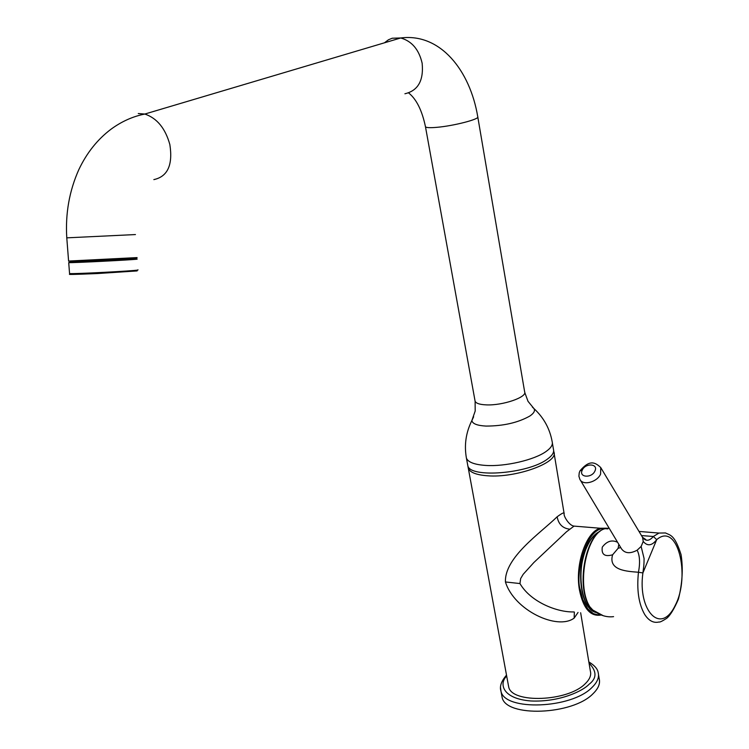 <?xml version="1.0" encoding="UTF-8"?>
<svg xmlns="http://www.w3.org/2000/svg" width="749" height="749" viewBox="0 0 749 749"><rect width="100%" height="100%" fill="white"/><g stroke="black" fill="none" stroke-linecap="round" stroke-linejoin="round"><path stroke-width="1.12" d="M613.581 616.642C606.475 617.541 599.518 615.304 592.731 609.948L589.042 605.922C575.803 584.164 586.205 532.642 605.183 528.654L609.096 528.111M641.49 535.582L653.353 536.481L656.695 539.664C677.779 521.304 690.625 575.925 675.345 605.136C660.871 635.92 637.558 610.566 642.904 572.919L638.457 572.255C627.419 571.347 607.935 570.654 612.616 554.784C604.677 557.041 601.232 554.485 602.29 547.126C606.812 541.162 611.914 539.552 617.597 542.295M612.616 554.784L618.131 548.296L618.814 544.336M582.216 470.203C585.259 462.77 598.638 463.565 594.931 471.009C591.794 478.433 578.556 477.544 582.216 470.203L580.054 470.765L579.239 472.788L578.911 476.195L579.866 479.313C582.853 486.101 597.196 482.103 600.586 474.136L600.745 467.582L642.548 537.342C645.722 541.49 649.327 541.199 653.353 536.481L658.961 533.063L665.515 532.96C670.28 535.385 674.634 534.505 681.047 554.588C683.257 568.397 682.386 583.228 678.444 599.078C674.147 609.021 670.233 615.444 666.685 618.337C662.219 621.183 659.654 622.4 658.989 621.998C653.568 623.299 648.803 620.79 644.702 614.48C638.691 604.003 636.613 589.922 638.457 572.255C640.245 562.855 639.815 555.496 637.156 550.187C630.227 553.904 625.031 553.492 621.576 548.942L621.539 548.886M642.904 572.919C643.616 566.684 644.037 566.197 644.074 558.482L641.135 546.452L643.232 541.461C647.426 546.424 651.911 545.824 656.695 539.664L642.904 572.919M580.054 470.765L579.66 471.589M573.612 611.933C556.984 612.336 530.62 601.971 519.956 583.555L520.649 578.565L523.205 574.286L533.859 562.527L566.506 531.781L574.043 526.107L576.131 526.275M508.309 684.858L508.693 686.927C511.698 703.723 567.911 701.673 585.194 683.753C589.706 679.437 591.438 675.252 590.39 671.207L580.653 612.757M552.388 443.015L553.436 449.278C554.326 452.293 552.322 455.57 547.425 459.1C528.588 473.686 470.035 478.358 467.835 465.756L467.545 464.211M578.041 612.457L574.155 618.112C557.406 630.649 514.16 610.313 505.444 581.964C504.395 557.406 540.478 533.073 557.125 516.801C562.153 513.074 564.493 512.026 564.156 513.664L564.156 513.664C563.248 515.509 568.968 525.639 574.043 526.107L600.258 528.251L607.139 528.214M468.031 466.824L468.322 468.378C470.072 472.479 476.467 474.95 487.487 475.774C515.977 478.199 559.147 462.414 553.867 451.919M68.59 261.055L137.104 257.59M70.069 261.513L135.653 258.377C131.197 259.042 75.321 261.907 70.078 261.691L70.069 261.551M501.652 694.857L502.12 697.375C505.715 717.523 572.723 715.173 593.105 693.64C598.385 688.49 600.417 683.509 599.181 678.678L598.507 674.587M599.706 531.547C594.669 533.981 590.352 539.205 586.739 547.219C575.597 570.888 581.505 609.892 596.288 612.56M586.486 547.472C579.567 565.392 578.874 582.638 584.398 599.209M589.472 606.175C576.131 584.426 586.86 532.511 605.183 528.654L607.888 528.878M639.009 531.434L658.961 533.063L665.477 532.951M620.743 547.547L618.131 548.296M637.156 550.187L641.135 546.452M642.548 537.342L643.232 541.461M600.436 614.695L597.974 614.873L593.395 613.665L587.75 608.871L582.816 599.574L580.335 589.8C574.951 577.02 585.091 525.629 605.819 528.476M601.11 614.976L600.576 615.107C590.231 616.567 583.19 608.197 579.464 590.015C574.783 564.774 586.167 531.65 600.258 528.251L607.13 528.214M557.125 516.801C558.557 524.272 562.752 528.391 569.727 529.169M519.956 583.555L505.444 581.964M574.155 618.112L574.352 612.017M474.969 400.49L475.109 401.267C476.083 403.393 479.791 404.591 486.232 404.872C502.626 405.715 527.549 397.11 524.628 391.736L477.806 117.069M532.38 407.11L533.962 408.589C535.301 410.789 533.906 413.279 529.786 416.07C517.915 422.717 503.328 426.05 486.017 426.078C477.15 425.582 472.432 423.737 471.879 420.535L473.64 416.781M466.159 456.609L466.44 458.21C468.181 462.245 474.576 464.652 485.614 465.429C505.023 466.796 534.477 459.961 546.143 451.432C551.049 447.93 553.062 444.691 552.172 441.713C549.813 428.671 543.737 417.624 533.962 408.589L528.017 401.314L524.74 392.41M468.322 468.378L466.44 458.21C464.08 445.168 465.887 432.613 471.879 420.535L475.194 411.023L475.109 401.267L425.479 126.796C426.265 127.733 429.982 127.92 436.63 127.349C453.557 125.982 480.268 119.035 477.75 116.732C470.063 70.575 440.384 32.825 400.715 37.974L392.223 38.227L388.45 39.791L384.452 42.805M404.909 93.765C418.054 90.695 423.794 80.517 422.146 63.234C418.972 49.537 411.828 41.111 400.715 37.974L144.819 114.045C157 118.173 165.342 128.341 169.854 144.566C173 164.92 167.664 176.605 153.845 179.61M138.275 113.539L144.819 114.045C132.873 116.413 121.6 121.469 110.992 129.231C97.445 139.454 86.725 152.936 78.814 169.658C69.292 190.976 65.285 213.708 66.783 237.845L135.447 234.559M137.133 259.163C132.891 259.875 73.084 262.908 68.711 262.637C71.015 262.356 63.59 262.29 84.806 261.307L136.777 258.517L137.133 259.163M137.985 269.809L137.919 270.033C133.697 270.979 73.954 274.087 69.563 273.572L69.545 273.348M70.762 274.115C65.64 274.696 74.525 274.499 97.407 273.544L137.123 270.932M112.509 259.894L116.413 259.716M500.519 687.282L500.978 691.233C504.545 711.26 571.627 708.826 592.066 687.385C597.356 682.264 599.397 677.311 598.17 672.518C597.571 668.857 594.463 665.327 588.845 661.929M589.042 663.08C596.944 671.291 596.934 678.369 589.014 684.324C583.359 690.634 559.915 702.365 530.704 700.961C501.736 698.63 499.04 683.266 506.689 676.075M592.44 609.855L589.042 605.922M592.506 609.911L603.291 615.734M642.52 537.295L645.835 539.58L643.204 538.334M579.866 479.313L621.576 548.942M600.754 467.573C595.127 462.217 589.632 459.418 580.044 470.775M564.063 513.14L553.651 450.598M508.693 686.927L467.835 465.756M425.479 126.796C422.062 110.468 416.472 99.196 408.701 92.988M66.783 237.845L68.599 261.195M68.711 262.637L69.563 273.572L70.266 273.984M70.078 261.691L70.041 261.195M502.12 697.375L500.978 691.233C499.405 686.599 501.25 681.234 506.511 675.13M595.296 612.27C580.84 608.328 575.597 570.382 586.448 547.257C590.146 539.037 594.64 533.747 599.912 531.387"/></g></svg>
